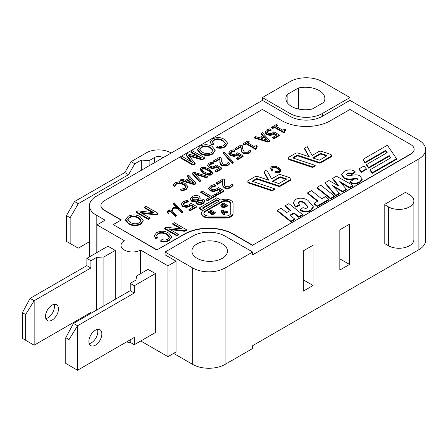 <?xml version="1.0" encoding="UTF-8"?>
<svg xmlns="http://www.w3.org/2000/svg" width="448" height="448" viewBox="0 0 448 448"><rect width="100%" height="100%" fill="white"/><g stroke="black" fill="none" stroke-linecap="round" stroke-linejoin="round"><path stroke-width="0.67" d="M388.438 245.739A14.907 8.607 0 0 0 404.684 247.604A14.907 8.607 0 0 0 413.885 239.658L413.885 200.799A14.907 8.607 180 0 1 404.684 208.751A14.907 8.607 180 0 1 388.438 206.886L388.438 245.739L384.787 243.634L384.787 204.781L388.438 206.886M405.462 192.377L409.517 194.718A14.907 8.607 180 0 1 413.885 200.799M86.862 265.614L90.91 267.954L34.154 300.72L34.154 345.19L25.642 340.278L25.642 314.53L34.154 300.72L30.1 298.379L86.862 265.614L86.862 258.356L107.94 246.187L115.237 250.398L115.237 299.314M115.237 250.398L103.886 256.95L103.886 305.866M30.1 298.379L22.4 312.659L22.4 338.402L25.642 340.278M90.91 313.359L90.91 312.424L34.154 345.19M90.91 267.954L90.91 260.697L96.589 257.421L96.589 310.083M58.481 308.913A9.173 5.298 -60 0 1 54.477 318.142A9.173 5.298 -60 0 1 47.41 320.6A9.173 5.298 -60 0 1 47.41 310.01A9.173 5.298 -60 0 1 56.582 304.713A9.173 5.298 -60 0 1 58.481 308.913M22.4 312.659L25.642 314.53M86.862 314.765L86.862 315.7M54.079 304.36A9.173 5.298 -60 0 1 54.426 306.572A9.173 5.298 -60 0 1 45.853 318.612M86.862 258.356L90.91 260.697M96.589 257.421L103.886 256.95M77.532 370.233L69.02 365.322L69.02 339.573L77.532 325.763L77.532 370.233L134.294 337.467L134.294 344.725L130.239 342.384L130.239 339.808M73.483 323.422L77.532 325.763L134.294 292.998L134.294 285.74L155.372 273.571L148.075 269.354L136.724 275.912L135.912 280.123L130.239 283.399L130.239 290.657L73.483 323.422L65.778 337.702L65.778 363.446L69.02 365.322M89.23 343.655A9.173 5.298 120 0 0 97.804 331.615A9.173 5.298 120 0 0 97.462 329.403M65.778 337.702L69.02 339.573M155.372 273.571L155.372 332.55L134.294 344.725M101.858 333.956A9.173 5.298 120 0 0 99.96 329.756A9.173 5.298 120 0 0 90.787 335.054A9.173 5.298 120 0 0 90.787 345.643A9.173 5.298 120 0 0 97.854 343.19A9.173 5.298 120 0 0 101.858 333.956M130.239 290.657L134.294 292.998M130.239 283.399L134.294 285.74M140.778 340.978L167.938 356.658L167.938 265.843L140.577 250.046A11.469 6.619 180 0 1 128.078 251.479A11.469 6.619 180 0 1 120.999 245.364A11.469 6.619 180 0 1 124.359 240.682L96.992 224.885L105.101 220.203L96.186 215.057A22.932 13.238 180 0 1 89.466 205.694A22.932 13.238 180 0 1 96.186 196.33L262.399 100.369L262.399 97.558L289.968 81.642A22.932 13.238 180 0 1 322.398 81.642L349.966 97.558L349.966 100.369L418.886 140.157A22.932 13.238 180 0 1 425.6 149.52A22.932 13.238 180 0 1 418.886 158.883L252.666 254.845L252.666 252.034L225.103 267.954A22.932 13.238 180 0 1 192.668 267.954L165.099 252.034L165.099 254.845L176.047 261.162L167.938 265.843M140.577 273.689L140.577 250.046M163.072 157.713L162.669 157.478A5.734 3.31 0 0 0 154.56 157.478L154.56 162.624M74.547 201.566L78.26 203.711L70.151 217.75L66.438 215.611L74.547 201.566L124.813 172.547L131.096 161.661L146.451 152.796A17.198 9.929 180 0 1 170.778 152.796L171.181 153.031M66.438 215.611L66.438 241.354L78.26 248.181L89.466 241.713M131.096 161.661L134.809 163.806L141.327 160.042L149.128 160.614L154.56 157.478M149.128 160.614L149.128 165.766M134.809 163.806L128.526 174.692L78.26 203.711M124.813 172.547L128.526 174.692M70.151 217.75L70.151 243.499M141.327 160.042L141.327 170.268M303.341 251.334L303.341 250.863L313.074 245.246L313.074 285.505L303.341 291.122L303.341 251.334M339.83 229.802L349.558 224.185L349.558 264.443L339.83 270.06L339.83 229.802M281.859 120.686A34.401 19.858 0 0 0 330.506 120.686L349.966 109.446L410.777 144.558A11.469 6.619 180 0 1 414.131 149.24A11.469 6.619 180 0 1 410.777 153.922L252.666 245.202L233.206 233.968A34.401 19.858 0 0 0 184.559 233.968L156.996 249.883L113.21 224.605L121.318 219.923L104.289 210.095A11.469 6.619 180 0 1 100.934 205.414A11.469 6.619 180 0 1 104.289 200.732L262.399 109.446L281.859 120.686M271.902 168.493L272.468 167.933C273.773 167.227 275.542 167.49 277.771 168.722L279.614 170.425M270.57 168.05L271.673 170.458L272.748 170.15L271.841 168.157L272.468 167.278C273.773 166.572 275.542 166.835 277.771 168.067L279.675 170.111L278.947 171.091L275.632 171.052L275.094 171.651L279.86 171.629L280.885 170.173L278.589 167.586C275.957 166.057 273.582 165.788 271.477 166.785L270.57 168.05L271.673 169.803L272.748 169.495M275.094 171.651L275.094 172.306L279.86 172.284L280.885 170.828L280.885 170.173M252.722 181.507L256.474 179.34A0.571 0.33 180 0 1 257.163 179.29L279.423 186.687L290.282 180.421A2.296 1.322 0 0 0 290.954 179.486L290.954 178.825A2.296 1.322 0 0 0 289.806 177.682L281.058 174.77A2.296 1.322 0 0 0 278.292 174.983L271.611 178.842L266.666 169.994L263.934 171.567L268.755 180.197L257.734 176.534A2.296 1.322 0 0 0 254.974 176.742L248.511 180.471A2.296 1.322 0 0 0 247.839 181.406A2.296 1.322 0 0 0 248.993 182.554L272.126 190.243L274.646 188.793L252.655 181.479A0.571 0.33 180 0 1 252.532 180.958L256.474 178.685A0.571 0.33 180 0 1 257.163 178.634L279.423 186.032L290.282 179.766A2.296 1.322 0 0 0 290.954 178.825M247.839 181.406L247.839 182.062A2.296 1.322 0 0 0 248.993 183.21L272.126 190.898L274.646 189.448L274.646 188.793M263.934 171.567L263.934 172.222L268.307 180.046M359.055 168.862L359.055 169.518L361.497 172.278L366.302 169.501L366.302 168.846L363.866 166.085L359.055 168.862L361.497 171.623L366.302 168.846M385.717 151.026L385.717 150.371L387.184 152.622L366.587 164.511L368.626 167.507L389.222 155.613L390.746 157.853L370.149 169.742L370.149 170.397L372.187 173.393L396.514 159.348L396.514 158.693L387.363 145.253L363.037 159.298L363.037 159.953L365.075 162.943L385.717 151.026L386.876 152.802M366.587 164.511L366.587 165.166L368.626 168.162L389.222 156.274L390.426 158.038M288.383 158.004L288.383 158.659A2.296 1.322 0 0 0 289.531 159.807L312.67 167.496L315.185 166.04L315.185 165.385L293.194 158.077A0.571 0.33 180 0 1 293.076 157.556L297.013 155.282A0.571 0.33 180 0 1 297.702 155.226L319.967 162.624L330.82 156.358A2.296 1.322 0 0 0 331.492 155.422A2.296 1.322 0 0 0 330.344 154.274L321.597 151.368A2.296 1.322 0 0 0 318.83 151.581L312.155 155.434L307.21 146.586L304.478 148.165L309.299 156.789L298.278 153.126A2.296 1.322 0 0 0 295.512 153.339L289.055 157.069A2.296 1.322 0 0 0 288.383 158.004A2.296 1.322 0 0 0 289.531 159.152L312.67 166.841L315.185 165.385M304.478 148.165L304.478 148.82L308.846 156.638M293.266 158.099L297.013 155.938A0.571 0.33 180 0 1 297.702 155.882L319.967 163.279L330.82 157.013A2.296 1.322 0 0 0 331.492 156.078L331.492 155.422M346.506 174.714L347.278 173.998C348.415 173.242 349.961 173.41 351.932 174.502L355.13 172.278L354.754 171.405C351.596 169.406 348.062 169.406 344.159 171.416L341.684 174.429L344.142 177.716C346.987 179.206 350.213 179.458 353.819 178.472C355.751 178.102 356.849 178.091 357.112 178.444L357.666 179.206L357.017 179.995L353.147 179.794L349.888 181.966C353.276 183.686 356.619 183.596 359.906 181.698L362.158 178.87L359.89 175.974C358.478 174.681 355.46 174.507 350.823 175.459C348.779 175.862 347.553 175.834 347.155 175.381L346.433 174.367L347.278 173.342C348.415 172.586 349.961 172.754 351.932 173.846L355.13 171.623M349.888 181.966L349.888 182.622C353.276 184.341 356.619 184.251 359.906 182.353L362.158 179.525L362.158 178.87M341.684 174.429L341.684 175.084L344.142 178.371C346.987 179.861 350.213 180.113 353.819 179.127C355.751 178.758 356.849 178.746 357.112 179.099L357.571 179.519M333.654 186.889L342.72 191.951L346.36 189.851L346.36 189.196L339.774 181.518L349.591 187.331L352.962 185.382L336.431 176.198L332.668 178.371L339.119 186.133L328.894 180.555L325.209 182.678L335.714 195.339L339.399 193.211L332.545 185.618L342.72 191.296L346.36 189.196M325.209 182.678L325.209 183.333L335.714 195.994L339.399 193.866L339.399 193.211M332.668 178.371L332.668 179.026L338.195 185.629M340.827 182.745L349.591 187.986L352.962 186.038L352.962 185.382M317.016 187.41L317.016 188.065L330.641 198.923L334.432 196.734L334.432 196.078L320.824 185.209L317.016 187.41L330.641 198.268L334.432 196.078M314.02 203.269L314.02 203.924L317.374 206.584L328.849 199.959L328.849 199.304L325.506 196.638L321.731 198.817L311.478 190.607L307.698 192.791L317.951 201.001L314.02 203.269L317.374 205.929L328.849 199.304M307.698 192.791L307.698 193.446L317.475 201.275M293.261 202.569L295.383 207.094L299.628 205.492L298.396 202.726L299.146 201.673C300.541 201.023 302.12 201.208 303.89 202.216L307.877 206.578L307.076 207.928C306.096 208.51 304.752 208.393 303.05 207.57L300.037 209.793C303.912 211.658 307.496 211.747 310.789 210.056L313.242 206.662L307.888 200.267C303.492 197.781 299.404 197.501 295.635 199.433L293.261 202.569L295.383 206.438L299.628 204.837M300.037 209.793L300.037 210.448C303.912 212.313 307.496 212.402 310.789 210.711L313.242 207.318L313.242 206.662M298.452 203.067L299.146 202.328C300.541 201.678 302.12 201.863 303.89 202.871L307.849 206.909M290.377 215.555L293.966 213.483L298.771 217.325L302.534 215.152L302.534 214.497L288.921 203.627L285.13 205.817L290.685 210.235L286.63 212.576L281.075 208.163L277.312 210.336L290.92 221.2L294.683 219.027L289.906 215.174L293.966 212.828L298.771 216.67L302.534 214.497M277.312 210.336L277.312 210.991L290.92 221.855L294.683 219.682L294.683 219.027M285.13 205.817L285.13 206.472L290.209 210.51M224.375 187.953C226.302 188.978 228.424 188.871 230.742 187.622L233.061 185.534L233.061 184.878L231.571 184.016L229.55 186.245L225.747 186.424C224.644 185.926 224.179 184.744 224.342 182.885L224.694 179.749L223.205 178.892L216.065 183.014L217.286 183.719L222.964 180.438L222.611 183.792L222.869 186.385L224.375 187.953L224.375 187.298C226.302 188.322 228.424 188.216 230.742 186.967L233.061 184.878M216.065 183.014L216.065 183.669L217.286 184.374L222.863 181.154M224.342 183.607L224.694 179.749M216.306 193.614L216.306 194.27L217.543 194.986L223.888 191.324L223.888 190.669L218.456 187.533L216.518 188.95L213.959 189.862L211.73 189.392L210.633 188.037L211.814 186.62L215.684 185.405L214.2 184.548L210.566 185.931L208.74 188.166L210.28 190.215L214.015 190.999L218.484 189.118L221.29 190.736L216.306 193.614L217.543 194.331L223.888 190.669M208.74 188.166L208.74 188.821L210.28 190.87L214.015 191.654L218.484 189.773L220.718 191.066M210.633 188.692L211.814 187.275L215.684 186.06L215.684 185.405M206.265 199.399L206.265 200.054L207.514 200.777L216.451 195.614L216.451 194.958L215.202 194.242L211.434 196.414L202.143 191.05L200.738 191.862L210.034 197.226L206.265 199.399L207.514 200.122L216.451 194.958M200.738 191.862L200.738 192.517L209.468 197.551M195.966 201.841L195.966 202.496L197.008 204.019C198.783 204.926 200.833 204.781 203.151 203.571L204.876 201.41L204.876 200.754L203.84 199.31L199.791 198.906L200.166 197.826L199.03 196.207C196.958 195.132 194.656 195.244 192.125 196.554L190.344 198.862L191.559 200.547L196.274 200.917L195.966 201.841L197.008 203.364C198.783 204.271 200.833 204.126 203.151 202.916L204.876 200.754M190.344 198.862L190.344 199.517L191.559 201.202L196.23 201.55M200.11 198.884L200.166 197.826M188.944 209.412L188.944 210.067L190.182 210.784L196.526 207.122L196.526 206.466L191.094 203.33L189.157 204.747L186.592 205.66L184.363 205.19L183.271 203.834L184.453 202.418L188.322 201.202L186.833 200.346L183.204 201.729L181.378 203.963L182.918 206.013L186.654 206.797L191.122 204.915L193.928 206.534L188.944 209.412L190.182 210.129L196.526 206.466M181.378 203.963L181.378 204.618L182.918 206.668L186.654 207.452L191.122 205.57L193.357 206.864M183.271 204.49L184.453 203.073L188.322 201.858L188.322 201.202M172.497 210.414L173.04 208.813L174.098 208.202L176.21 208.202L177.845 209.149L181.804 212.744L182.683 212.313L182.683 211.658L174.182 202.81L173.292 203.252L178.606 208.768L176.361 207.346L173.919 207.346L172.71 208.046L172.105 209.065L172.29 211.081L170.688 209.961L169.389 209.961L167.586 211.002L167.574 212.38L168.157 213.377L168.51 213.315L167.972 212.341L167.95 211.098L169.949 210.498L175.549 215.701L176.45 215.253L172.788 211.568L172.502 209.104L173.04 208.158L174.098 207.547L176.21 207.547L177.845 208.494L181.804 212.089L182.683 211.658M167.961 211.747L169.949 211.154L171.018 211.77L175.549 216.356L176.45 215.914L176.45 215.253M167.574 212.38L168.157 214.032L168.51 213.97L168.51 213.315M172.105 209.065L172.127 210.398M173.292 203.252L173.292 203.907L176.91 207.659M170.29 229.65L184.817 231.308L186.469 230.356L186.469 229.701L174.306 222.678L172.766 223.569L172.766 224.224L180.902 228.917M172.766 223.569L182.314 229.079L166.37 227.259L164.718 228.211L164.718 228.866L176.882 235.889L178.422 235.004L178.422 234.349L168.874 228.833L184.817 230.653L186.469 229.701M156.593 235.738L158.082 234.058C160.664 232.646 163.638 232.859 167.009 234.685L169.484 237.238M154.353 235.564L155.602 238.599L157.618 237.905L156.554 235.407L158.082 233.402C160.664 231.991 163.638 232.204 167.009 234.03L169.518 236.914L167.77 239.148C166.191 240.1 164.259 240.24 161.974 239.557L160.77 240.694C163.783 241.612 166.561 241.371 169.114 239.966L171.618 236.712L168.661 233.066C164.702 230.77 160.67 230.647 156.565 232.686L154.353 235.564L155.602 237.944L157.618 237.25M160.77 240.694L160.77 241.349C163.783 242.267 166.561 242.026 169.114 240.621L171.618 237.367L171.618 236.712M141.91 213.265L156.442 214.928L158.088 213.97L158.088 213.315L145.93 206.293L144.39 207.183L144.39 207.838L152.522 212.537M144.39 207.183L153.938 212.699L137.995 210.879L136.343 211.831L136.343 212.486L148.506 219.509L150.041 218.618L150.041 217.963L140.493 212.453L156.442 214.267L158.088 213.315M125.614 219.638L125.614 220.293L128.554 223.983C132.692 226.15 136.735 226.246 140.683 224.269L143.17 220.982L143.17 220.326L140.05 216.53C136.198 214.486 132.216 214.424 128.1 216.35L125.614 219.638L128.554 223.328C132.692 225.495 136.735 225.59 140.683 223.614L143.17 220.326M271.628 127.26L271.628 127.915L272.703 128.537L274.529 127.484L284.026 132.966L284.956 132.429L284.396 130.738L285.566 129.724L284.603 129.17L282.744 130.239L275.682 126.162L277.536 125.087L276.461 124.466L271.628 127.26L272.703 127.882L274.529 126.829L284.026 132.311L284.956 131.774M276.248 126.487L277.536 125.742L277.536 125.087M284.396 131.393L285.566 130.379L285.566 129.724M265.02 132.507L266.717 134.618L270.267 135.509L273.213 134.574L274.148 133.963L274.148 133.308L276.954 134.926L272.731 137.362L272.731 138.018L273.969 138.734L279.345 135.632L279.345 134.977L273.918 131.841L272.317 133.062L270.071 133.795L267.943 133.263L266.756 131.914M274.148 133.963L276.388 135.251M266.756 132.614L267.663 131.359L271.079 130.407L271.079 129.752L269.59 128.895L266.414 130.01L265.02 131.998L266.717 133.963L270.267 134.854L274.148 133.308M254.24 137.301L254.24 137.956L268.038 142.156L269.623 141.243L269.623 140.588L262.343 132.619L261.139 133.314L263.189 135.509L259.297 137.754L255.5 136.567L254.24 137.301L268.038 141.501L269.623 140.588M261.139 133.314L261.139 133.969L262.791 135.738M243.242 143.651L243.242 144.306L244.317 144.922L246.142 143.87L255.64 149.358L256.57 148.82L256.01 147.129L257.18 146.115L256.217 145.555L254.358 146.63L247.296 142.554L249.15 141.478L248.074 140.857L243.242 143.651L244.317 144.267L246.142 143.214L255.64 148.702L256.57 148.165M247.862 142.878L249.15 142.134L249.15 141.478M256.01 147.784L257.18 146.77L257.18 146.115M234.914 148.456L234.914 149.111L236.135 149.817L240.946 147.039L241.556 151.922L243.158 153.434L248.987 153.418L250.858 151.581L250.858 150.926L249.368 150.069L247.8 152.034L244.306 152.034L242.542 148.702L242.458 145.818L240.968 144.962L234.914 148.456L236.135 149.162L240.946 146.384L241.556 151.267L243.158 152.779L248.987 152.757L250.858 150.926M228.81 153.412L230.507 155.523L234.058 156.408L237.003 155.478L237.938 154.868L237.938 154.213L240.744 155.831L236.522 158.267L236.522 158.922L237.759 159.639L243.135 156.537L243.135 155.882L237.709 152.746L236.107 153.966L233.862 154.694L231.739 154.168L230.546 152.818M237.938 154.868L240.178 156.156M230.552 153.518L231.454 152.264L234.87 151.312L234.87 150.657L233.38 149.8L230.205 150.914L228.81 152.902L230.507 154.868L234.058 155.753L237.938 154.213M223.278 152.69L223.278 153.345L232.142 163.43L233.201 162.82L233.201 162.165L224.319 152.09L223.278 152.69L232.142 162.775L233.201 162.165M213.685 160.714L213.685 161.37L214.906 162.075L219.716 159.298L220.326 164.181L221.928 165.693L227.763 165.67L229.628 163.839L229.628 163.184L228.138 162.322L226.576 164.287L223.082 164.287L221.318 160.955L221.234 158.077L219.744 157.214L213.685 160.714L214.906 161.42L219.716 158.642L220.326 163.526L221.928 165.032L227.763 165.015L229.628 163.184M207.586 165.67L209.278 167.776L212.834 168.666L215.774 167.731L216.714 167.121L216.714 166.466L219.52 168.084L215.292 170.526L215.292 171.181L216.535 171.898L221.911 168.79L221.911 168.134L216.479 164.998L214.883 166.225L212.638 166.953L210.51 166.421L209.322 165.071M216.714 167.121L218.949 168.414M209.322 165.777L210.224 164.517L213.64 163.57L213.64 162.915L212.156 162.053L208.981 163.173L207.586 165.161L209.278 167.121L212.834 168.011L216.714 166.466M200.2 169.025L200.2 169.68L203.325 173.438C206.763 175.162 209.619 175.627 211.904 174.826L212.621 172.967L209.502 169.21C206.052 167.474 203.19 167.014 200.917 167.826L200.2 169.025L203.325 172.782C206.763 174.507 209.619 174.972 211.904 174.171L212.621 172.967M192.242 173.09L192.242 173.746L199.522 181.714L200.738 181.014L200.738 180.359L194.258 173.37L206.36 177.111L207.626 176.383L193.827 172.178L192.242 173.09L199.522 181.059L200.738 180.359M195.11 174.289L206.36 177.766L207.626 177.038L207.626 176.383M180.566 179.833L180.566 180.488L194.37 184.694L195.95 183.775L195.95 183.12L188.67 175.157L187.466 175.851L189.515 178.046L185.623 180.292L181.832 179.105L180.566 179.833L194.37 184.038L195.95 183.12M187.466 175.851L187.466 176.506L189.118 178.276M174.804 186.598L174.804 185.942L176.428 183.406L179.62 182.745L183.742 184.072L186.082 186.435L184.946 188.311L180.443 189.302L182.106 190.26L186.066 189.05L187.83 186.402L184.979 183.355L179.648 181.686L175.157 182.739L173.746 183.932L173.074 185.702L174.714 186.648L176.428 184.061L179.62 183.4L183.742 184.727L186.082 187.09M180.443 189.302L180.443 189.958L182.106 190.915L186.066 189.706L187.841 187.197L187.83 186.402M212.475 142.072L213.965 140.398C216.546 138.986 219.52 139.194 222.891 141.025L225.366 143.578M210.235 141.904L211.478 144.934L213.5 144.239L212.436 141.742L213.965 139.742C216.546 138.331 219.52 138.538 222.891 140.37L225.4 143.248L223.653 145.482C222.074 146.44 220.142 146.574 217.857 145.897L216.653 147.028C219.666 147.946 222.443 147.706 224.997 146.3L227.5 143.046L224.543 139.406C220.584 137.11 216.552 136.982 212.447 139.026L210.235 141.904L211.478 144.278L213.5 143.584M216.653 147.028L216.653 147.683C219.666 148.602 222.443 148.361 224.997 146.955L227.5 143.702L227.5 143.046M197.602 149.442L197.602 150.102L200.542 153.787C204.68 155.954 208.718 156.05 212.666 154.078L215.152 150.786L215.152 150.13L212.038 146.334C208.186 144.29 204.204 144.234 200.088 146.16L197.602 149.442L200.542 153.132C204.68 155.299 208.718 155.394 212.666 153.423L215.152 150.13M199.03 157.035L190.91 152.348L190.91 151.693L201.264 157.668L187.387 153.726L185.942 154.56L185.942 155.215L191.509 161.874M189.106 156.094L202.199 159.874L204.624 158.474L204.624 157.819L192.461 150.797L190.91 151.693M185.942 154.56L192.573 162.484L182.392 156.61L180.846 157.506L180.846 158.161L193.004 165.183L195.166 163.934L195.166 163.279L188.322 155.21L202.199 159.219L204.624 157.819M202.731 210.756L199.153 208.69L199.153 208.034L203.207 210.375A7.454 4.301 0 0 0 201.544 213.086L201.544 213.741A7.454 4.301 0 0 0 208.992 218.047L225.602 218.047A7.454 4.301 0 0 0 233.055 213.741L233.055 204.154M272.888 181.569L279.793 177.582A0.571 0.33 180 0 1 280.482 177.531L286.07 179.385M313.426 158.161L320.331 154.174A0.571 0.33 180 0 1 321.02 154.123L326.609 155.982M192.102 198.873L193.166 197.831L197.702 197.758L198.705 198.901M197.422 201.533L199.886 200.659L202.58 200.883L203.106 201.37M127.798 219.783L129.494 217.801C132.182 216.378 135.139 216.485 138.37 218.131L141.025 220.741M261.621 138.471L264.04 137.077L266.806 140.073M201.566 169.798L202.087 169.159L204.753 168.93L208.281 170.57L211.266 172.844M187.947 181.003L190.366 179.609L193.133 182.605M199.786 149.593L201.477 147.605C204.165 146.182 207.127 146.294 210.358 147.935L213.013 150.545M203.868 213.416A5.158 2.979 180 0 1 205.346 211.635L221.95 202.048A5.158 2.979 180 0 1 227.573 201.404A5.158 2.979 180 0 1 230.759 204.154M210.963 211.865L210.963 211.21L211.966 211.786L210.207 212.8L210.991 213.254L212.75 212.24L213.45 212.643L211.557 213.735L211.557 214.39L212.341 214.844L215.27 213.153L215.27 212.498L211.215 210.157L208.286 211.848L208.286 212.503L209.07 212.957L210.963 211.865L211.394 212.117M210.207 212.8L210.207 213.455L210.991 213.909L212.878 212.974M221.049 211.036L221.049 211.691L223.625 214.883L224.694 214.267L224.694 213.612L222.83 211.4L226.654 212.481L227.746 211.848L222.214 210.358L221.049 211.036L223.625 214.228L224.694 213.612M223.552 212.262L226.654 213.136L227.746 212.503L227.746 211.848M220.875 205.604L221.659 207.116L224.274 207.586L227.528 206.074L227.528 205.419L223.474 203.078L220.875 204.949L220.802 205.951M222.197 205.537L223.188 204.781L225.148 205.912M202.966 208.359L216.849 200.346L218.714 201.421M414.131 149.38A11.469 6.619 180 0 1 414.131 149.52A11.469 6.619 180 0 1 410.777 154.202L252.666 245.202M252.666 245.482L233.206 234.248A34.401 19.858 0 0 0 184.559 234.248L156.996 249.883M156.996 250.163L113.21 224.605M121.078 220.063L104.289 210.375A11.469 6.619 180 0 1 100.934 205.694A11.469 6.619 180 0 1 100.934 205.554M212.341 214.844L212.341 214.189L215.27 212.498M209.07 212.957L209.07 212.302L210.963 211.21M208.286 211.848L209.07 212.302M221.95 201.393A5.158 2.979 180 0 1 227.573 200.749A5.158 2.979 180 0 1 230.759 203.498L230.759 213.086A5.158 2.979 180 0 1 225.602 216.065L208.992 216.065A5.158 2.979 180 0 1 203.834 213.086A5.158 2.979 180 0 1 205.346 210.98L221.95 201.393L221.95 202.048M216.849 200.346L216.849 199.69L219.279 201.096L204.831 209.44L202.401 208.034L216.849 199.69M201.544 213.086A7.454 4.301 0 0 0 208.992 217.392L225.602 217.392A7.454 4.301 0 0 0 233.055 213.086L233.055 203.498A7.454 4.301 0 0 0 228.805 199.612A7.454 4.301 0 0 0 220.903 200.161L216.849 197.82L199.153 208.034M233.055 213.741L233.055 213.086M223.625 214.883L223.625 214.228M222.751 205.839L222.197 204.882L223.188 204.126L225.719 205.587L224.487 206.142L222.751 205.839M223.188 204.781L223.188 204.126M220.875 204.949L221.659 206.461L224.274 206.931L227.528 205.419M202.199 159.874L202.199 159.219M201.477 146.95C204.165 145.527 207.127 145.639 210.358 147.28L213.046 150.198L211.277 152.628C208.494 154.062 205.475 153.916 202.222 152.186L199.758 149.262L201.477 146.95L201.477 147.605M211.478 144.934L211.478 144.278M174.714 186.648L174.798 185.898M173.074 185.046L174.714 185.993M190.366 179.609L190.366 178.954L193.978 182.868L187.208 180.779L190.366 178.954M194.37 184.694L194.37 184.038M199.522 181.714L199.522 181.059M211.148 172.631L211.148 171.976L210.734 173.494L208.135 173.723L204.546 172.077L201.69 170.01L201.51 169.478L202.087 168.504L204.753 168.274L208.281 169.915L211.148 171.976L211.316 172.502M216.535 171.898L216.535 171.237L221.911 168.134M215.292 170.526L216.535 171.237M214.906 162.075L214.906 161.42M219.716 159.298L219.716 158.642M237.759 159.639L237.759 158.984L243.135 155.882M236.522 158.267L237.759 158.984M236.135 149.817L236.135 149.162M240.946 147.039L240.946 146.384M244.317 144.922L244.317 144.267M246.142 143.87L246.142 143.214M255.64 149.358L255.64 148.702M264.04 137.077L264.04 136.422L267.652 140.336L260.882 138.242L264.04 136.422M268.038 142.156L268.038 141.501M273.969 138.734L273.969 138.079L279.345 134.977M272.731 137.362L273.969 138.079M272.703 128.537L272.703 127.882M274.529 127.484L274.529 126.829M284.026 132.966L284.026 132.311M129.494 217.146C132.182 215.718 135.139 215.83 138.37 217.476L141.058 220.388L139.289 222.824C136.506 224.258 133.487 224.112 130.234 222.376L127.77 219.458L129.494 217.146L129.494 217.801M156.442 214.928L156.442 214.267M155.602 238.599L155.602 237.944M184.817 231.308L184.817 230.653M168.157 214.032L168.157 213.377M168.969 211.159L168.969 210.504M169.949 211.154L169.949 210.498M171.018 211.77L171.018 211.114M175.549 216.356L175.549 215.701M175.879 216.238L175.879 215.583M172.502 209.759L172.502 209.104M173.04 208.813L173.04 208.158M174.098 208.202L174.098 207.547M176.21 208.202L176.21 207.547M177.845 209.149L177.845 208.494M191.122 205.57L191.122 204.915M190.182 210.784L190.182 210.129M198.391 202.558L197.378 201.225L197.495 200.609L199.886 200.004L202.58 200.228L203.185 201.029L202.115 202.311L198.391 202.558M197.495 201.264L197.495 200.609M199.886 200.659L199.886 200.004M192.886 199.634L192.035 198.554L193.166 197.176L197.702 197.103L198.744 198.576L198.582 199.226L196.129 199.881L192.886 199.634M207.514 200.777L207.514 200.122M218.484 189.773L218.484 189.118M217.543 194.986L217.543 194.331M217.286 184.374L217.286 183.719M222.869 186.385L222.869 185.73L224.375 187.298M222.611 183.792L222.869 185.73M290.92 221.855L290.92 221.2M293.966 213.483L293.966 212.828M317.374 206.584L317.374 205.929M335.714 195.994L335.714 195.339M342.72 191.951L342.72 191.296M326.682 155.35A0.571 0.33 180 0 1 326.805 155.87L319.396 160.143L312.704 157.92L320.331 153.518A0.571 0.33 180 0 1 321.02 153.468L326.682 155.35L326.682 155.938M312.67 167.496L312.67 166.841M372.187 173.393L372.187 172.738L396.514 158.693M370.149 169.742L372.187 172.738M365.075 162.943L365.075 162.288L385.717 150.371M363.037 159.298L365.075 162.288M361.497 172.278L361.497 171.623M286.143 178.758A0.571 0.33 180 0 1 286.261 179.278L278.858 183.551L272.166 181.328L279.793 176.926A0.571 0.33 180 0 1 280.482 176.876L286.143 178.758L286.143 179.346M272.126 190.898L272.126 190.243M279.423 186.687L279.423 186.032M271.673 170.458L271.673 169.803M425.6 149.52L425.6 240.335A22.932 13.238 0 0 1 418.886 249.698L252.666 345.66L252.666 348.471L225.103 364.386A22.932 13.238 180 0 1 192.668 364.386L173.617 353.382M384.787 204.781L384.787 204.31L405.871 192.142L405.871 192.612M167.938 356.658L176.047 351.977L176.047 261.162M126.644 341.886A11.469 6.619 0 0 0 130.844 342.737M96.992 252.504L96.992 224.885M298.463 87.97A19.494 11.256 180 0 1 324.862 98.493A19.494 11.256 180 0 1 323.602 102.48L312.278 109.021A19.494 11.256 180 0 1 285.88 98.493A19.494 11.256 180 0 1 287.14 94.506L298.463 87.97L298.463 109.021M287.14 94.506L287.14 102.48M197.126 258.356A17.774 10.259 180 0 1 191.923 251.098A17.774 10.259 180 0 1 209.698 240.839A17.774 10.259 180 0 1 227.466 251.098A17.774 10.259 180 0 1 216.496 260.579A17.774 10.259 180 0 1 197.126 258.356M349.558 264.443L339.83 258.826M313.074 285.505L303.341 279.888M211.557 213.735L212.341 214.189M212.75 212.895L212.75 212.24M210.991 213.909L210.991 213.254M226.654 213.136L226.654 212.481M180.846 157.506L193.004 164.528L195.166 163.279M193.004 165.183L193.004 164.528M182.106 190.915L182.106 190.26M206.36 177.766L206.36 177.111M209.322 165.122L210.224 163.862L213.64 162.915M213.556 163.621L213.556 162.966M232.142 163.43L232.142 162.775M230.552 152.863L231.454 151.609L234.87 150.657M234.786 151.362L234.786 150.707M266.756 131.958L267.663 130.704L271.079 129.752M270.99 130.458L270.99 129.802M136.343 211.831L148.506 218.854L150.041 217.963M148.506 219.509L148.506 218.854M164.718 228.211L176.882 235.234L178.422 234.349M176.882 235.889L176.882 235.234M180.197 211.064L180.197 210.409M182.123 212.638L182.123 211.977M181.804 212.744L181.804 212.089M188.222 201.919L188.222 201.264M215.583 186.122L215.583 185.466M298.771 217.325L298.771 216.67M295.383 207.094L295.383 206.438M330.641 198.923L330.641 198.268M349.591 187.986L349.591 187.331M351.932 174.502L351.932 173.846M353.819 179.127L353.819 178.472M319.967 163.279L319.967 162.624M389.222 156.274L389.222 155.613M368.626 168.162L368.626 167.507M349.966 100.369L322.398 116.284A22.932 13.238 180 0 1 289.968 116.284L262.399 100.369M262.399 97.558L289.968 113.473A22.932 13.238 0 0 0 322.398 113.473L349.966 97.558M252.666 252.034L225.103 236.118A22.932 13.238 0 0 0 192.668 236.118L165.099 252.034M162.669 157.942L162.669 157.478M410.777 154.202L410.777 153.922M233.206 234.248L233.206 233.968M184.559 234.248L184.559 233.968M104.289 210.375L104.289 210.095M208.992 218.047L208.992 217.392M225.602 218.047L225.602 217.392M222.925 204.932L222.925 204.277M221.659 207.116L221.659 206.461M224.274 207.586L224.274 206.931M210.358 147.935L210.358 147.28M200.542 153.787L200.542 153.132M212.666 154.078L212.666 153.423M213.965 140.398L213.965 139.742M222.891 141.025L222.891 140.37M176.428 184.061L176.428 183.406M179.62 183.4L179.62 182.745M183.742 184.727L183.742 184.072M202.087 169.159L202.087 168.504M204.753 168.93L204.753 168.274M208.281 170.57L208.281 169.915M211.904 174.826L211.904 174.171M209.278 167.776L209.278 167.121M212.834 168.666L212.834 168.011M215.774 167.731L215.774 167.076M219.839 162.378L219.839 161.722M220.326 164.181L220.326 163.526M221.928 165.693L221.928 165.032M230.507 155.523L230.507 154.868M234.058 156.408L234.058 155.753M237.003 155.478L237.003 154.823M241.063 150.119L241.063 149.464M241.556 151.922L241.556 151.267M243.158 153.434L243.158 152.779M266.717 134.618L266.717 133.963M270.267 135.509L270.267 134.854M273.213 134.574L273.213 133.918M138.37 218.131L138.37 217.476M128.554 223.983L128.554 223.328M140.683 224.269L140.683 223.614M158.082 234.058L158.082 233.402M167.009 234.685L167.009 234.03M182.918 206.668L182.918 206.013M186.654 207.452L186.654 206.797M190.002 206.287L190.002 205.632M193.166 197.831L193.166 197.176M197.702 197.758L197.702 197.103M191.559 201.202L191.559 200.547M210.28 190.87L210.28 190.215M214.015 191.654L214.015 190.999M217.364 190.49L217.364 189.834M310.789 210.711L310.789 210.056M359.906 182.353L359.906 181.698M347.278 173.998L347.278 173.342M289.531 159.807L289.531 159.152M248.993 183.21L248.993 182.554M252.532 181.429L252.532 180.958M256.474 179.34L256.474 178.685M257.163 179.29L257.163 178.634M272.468 167.933L272.468 167.278M277.771 168.722L277.771 168.067M192.668 364.386L192.668 267.954M225.103 364.386L225.103 267.954M418.886 249.698L418.886 158.883M96.186 252.974L96.186 215.057M205.346 211.635L205.346 210.98M226.055 206.926L226.055 206.27M190.708 156.565L190.708 155.91M224.997 146.955L224.997 146.3M186.066 189.706L186.066 189.05M203.325 173.438L203.325 172.782M210.224 164.517L210.224 163.862M227.763 165.67L227.763 165.015M231.454 152.264L231.454 151.609M248.987 153.418L248.987 152.757M267.663 131.359L267.663 130.704M169.114 240.621L169.114 239.966M184.453 203.073L184.453 202.418M202.58 200.883L202.58 200.228M197.008 204.019L197.008 203.364M203.151 203.571L203.151 202.916M211.814 187.275L211.814 186.62M230.742 187.622L230.742 186.967M303.89 202.871L303.89 202.216M299.146 202.328L299.146 201.673M357.112 179.099L357.112 178.444M344.142 178.371L344.142 177.716M320.331 154.174L320.331 153.518M321.02 154.123L321.02 153.468M330.82 157.013L330.82 156.358M297.702 155.882L297.702 155.226M297.013 155.938L297.013 155.282M293.076 158.021L293.076 157.556M279.793 177.582L279.793 176.926M290.282 180.421L290.282 179.766M280.482 177.531L280.482 176.876M279.86 172.284L279.86 171.629M322.398 113.473L322.398 116.284M289.968 113.473L289.968 116.284M414.131 149.52L414.131 149.24M100.934 205.694L100.934 205.414M120.999 295.988L120.999 245.364M89.466 256.85L89.466 205.694"/></g></svg>
